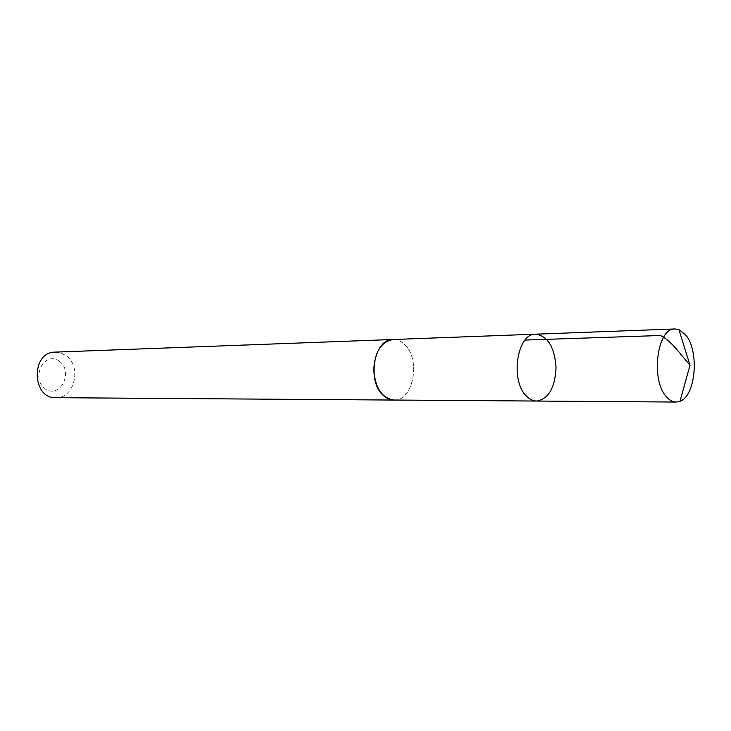 <?xml version="1.0" encoding="UTF-8"?>
<svg xmlns="http://www.w3.org/2000/svg" width="731" height="731" viewBox="0 0 731 731"><rect width="100%" height="100%" fill="white"/><g stroke="black" fill="none" stroke-linecap="round" stroke-linejoin="round"><path stroke-width="0.55" stroke-dasharray="3.65 2.74" d="M536.709 401.054C548.689 398.834 555.14 387.585 556.053 367.318C554.527 347.079 547.738 336.032 535.695 334.177M393.031 339.513C397.125 339.422 400.89 340.993 404.353 344.246C421.202 358.72 413.454 401.392 393.954 400.04M393.771 339.486C397.591 339.595 401.118 341.176 404.362 344.228C420.901 358.446 413.837 400.314 394.685 400.049M55.09 352.123L60.746 352.909L65.954 355.604C82.183 366.423 74.516 398.77 55.775 397.682M59.385 361.251C74.059 371.796 60.061 399.409 45.185 388.773C30.062 378.146 44.737 350.149 59.385 361.251"/><path stroke-width="1.1" d="M394.685 400.049L393.954 400.058C390.308 399.985 386.891 398.55 383.702 395.736C366.459 381.984 373.852 338.617 393.031 339.513L535.695 334.177C516.936 333.071 509.763 381.098 526.676 396.303C529.801 399.418 533.146 400.999 536.709 401.054C548.689 398.834 555.14 387.585 556.053 367.318C554.527 347.079 547.738 336.032 535.695 334.177C516.936 333.071 509.763 381.098 526.676 396.303C529.801 399.418 533.146 400.999 536.709 401.054L676.111 402.05C672.721 401.995 669.523 400.259 666.535 396.86C650.334 380.23 657.114 327.625 675.005 328.959L678.925 329.626L685.541 334.78C699.54 350.624 695.894 395.964 680.013 401.264L676.111 402.05M536.709 401.054L393.954 400.04C382.039 398.194 375.295 388.198 373.715 370.078C374.738 351.922 381.18 341.724 393.031 339.495L393.771 339.486M393.954 400.058L55.775 397.682C31.543 398.76 30.83 351.775 55.09 352.123L393.031 339.495M525.068 340.07L660.486 335.502C671.816 341.222 680.515 354.444 690 365.281L678.925 329.626M535.695 334.177L675.005 328.959M690 365.281L680.013 401.264"/></g></svg>
